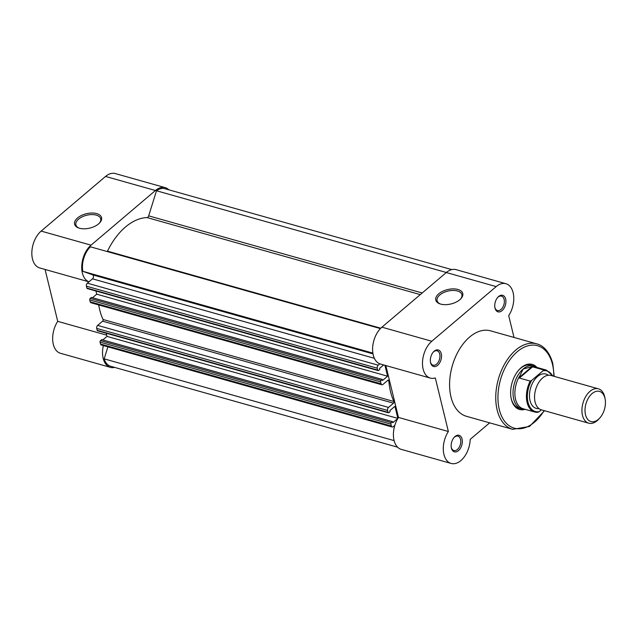 <?xml version="1.0" encoding="UTF-8"?>
<svg xmlns="http://www.w3.org/2000/svg" width="637" height="637" viewBox="0 0 637 637"><rect width="100%" height="100%" fill="white"/><g stroke="black" fill="none" stroke-linecap="round" stroke-linejoin="round"><path stroke-width="0.96" d="M372.86 353.089L82.818 271.306L92.699 274.865A2.229 1.378 -74.3 0 1 93.416 275.821A2.229 1.378 -74.3 0 1 92.484 278.831L374.373 358.312M97.166 330.292L388.037 412.306A1.115 0.685 105.7 0 0 388.427 412.792L97.557 330.778A1.115 0.685 -74.3 0 1 97.166 330.292L96.705 328.413A2.229 1.378 -74.3 0 1 97.644 325.396L388.514 407.417L393.499 403.189A1.115 0.685 105.7 0 0 393.969 401.684A1.115 0.685 105.7 0 0 393.905 401.509A61.359 37.814 -74.3 0 1 388.849 380.775A1.115 0.685 105.7 0 0 388.817 380.576A1.115 0.685 105.7 0 0 388.435 380.09A1.115 0.685 105.7 0 0 387.901 380.249L382.925 384.469A2.229 1.378 105.7 0 1 381.874 384.788L90.995 302.766A2.229 1.378 -74.3 0 1 90.215 301.795L89.761 299.916A1.115 0.685 -74.3 0 1 90.231 298.411L91.409 297.407L382.28 379.429L381.101 380.424A1.115 0.685 105.7 0 0 380.631 381.929L89.761 299.916M97.644 325.396L102.629 321.175A1.115 0.685 105.7 0 0 103.09 319.663A1.115 0.685 105.7 0 0 103.035 319.487A61.359 37.814 -74.3 0 1 98.711 304.94M397.584 447.182L110.687 366.283A19.524 12.031 -74.3 0 1 104.165 358.854L394.104 440.605M104.165 358.854L107.9 346.847M392.161 427.005L101.291 344.983A2.229 1.378 -74.3 0 1 100.511 344.012L391.381 426.026A2.229 1.378 105.7 0 0 392.161 427.005A2.229 1.378 105.7 0 0 393.212 426.686L394.836 425.317M391.381 426.026L390.927 424.146L100.049 342.133A1.115 0.685 -74.3 0 1 100.519 340.628L101.697 339.625L392.567 421.646L391.389 422.642A1.115 0.685 105.7 0 0 390.927 424.146M100.511 344.012L100.049 342.133M397.862 418.421L392.83 422.697L392.567 421.646M102.82 339.943L107.008 336.392L397.87 418.405L394.932 406.295L389.876 410.586L390.131 411.637L388.952 412.641A1.115 0.685 105.7 0 1 388.427 412.792M106.992 336.408A20.639 12.716 -74.3 0 1 107.008 336.384L106.236 333.223M388.037 412.306L387.583 410.427L96.705 328.413M90.215 301.795L381.093 383.816L380.631 381.929M92.532 297.726L96.72 294.175L387.591 376.196L382.534 380.48L382.28 379.429M384.931 365.288L387.591 376.196M95.948 291.005L96.72 294.175M378.139 370.583L87.261 288.561A1.115 0.685 -74.3 0 1 86.871 288.075L377.749 370.089A1.115 0.685 105.7 0 0 378.139 370.583A1.115 0.685 105.7 0 0 378.665 370.423L379.843 369.42L379.58 368.369L383.641 364.921M86.871 288.075L86.417 286.196A2.229 1.378 -74.3 0 1 87.357 283.186L92.484 278.831M377.749 370.089L377.287 368.21L86.417 286.196M87.357 283.186L378.227 365.2L379.843 363.831M82.818 271.306A19.524 12.031 -74.3 0 1 90.446 246.822L380.424 328.588M446.346 272.493L156.495 190.766L148.684 215.855A2.229 1.378 -74.3 0 1 147.051 217.567A61.359 37.814 -74.3 0 0 107.478 251.153A2.229 1.378 -74.3 0 1 107.247 251.559M156.495 190.766A19.524 12.031 -74.3 0 1 164.872 188.695L451.776 269.594M378.227 365.2A2.229 1.378 105.7 0 0 377.287 368.21M381.093 383.816A2.229 1.378 105.7 0 0 381.874 384.788M388.514 407.417A2.229 1.378 105.7 0 0 387.583 410.427M430.604 362.756A8.592 5.295 -74.3 0 1 430.501 362.254A8.592 5.295 -74.3 0 1 433.399 351.958A8.592 5.295 -74.3 0 1 441.266 353.702A8.592 5.295 -74.3 0 1 437.659 365.296A8.592 5.295 -74.3 0 1 430.604 362.756M430.437 361.848A7.477 4.602 105.7 0 0 430.453 361.927A7.477 4.602 105.7 0 0 433.064 365.184A7.477 4.602 105.7 0 0 438.336 362.031A7.477 4.602 105.7 0 0 439.729 354.053A7.477 4.602 105.7 0 0 437.117 350.796A7.477 4.602 105.7 0 0 433.136 352.261M495.005 308.101A8.592 5.295 -74.3 0 1 494.893 307.599A8.592 5.295 -74.3 0 1 497.8 297.304A8.592 5.295 -74.3 0 1 505.667 299.048A8.592 5.295 -74.3 0 1 502.052 310.641A8.592 5.295 -74.3 0 1 495.005 308.101M494.83 307.201A7.477 4.602 105.7 0 0 494.845 307.273A7.477 4.602 105.7 0 0 497.457 310.53A7.477 4.602 105.7 0 0 502.728 307.376A7.477 4.602 105.7 0 0 504.13 299.398A7.477 4.602 105.7 0 0 501.518 296.141A7.477 4.602 105.7 0 0 497.537 297.606M451.41 448.106A8.592 5.295 -74.3 0 1 451.307 447.604A8.592 5.295 -74.3 0 1 454.205 437.308A8.592 5.295 -74.3 0 1 462.072 439.052A8.592 5.295 -74.3 0 1 458.465 450.646A8.592 5.295 -74.3 0 1 451.41 448.106M451.243 447.198A7.477 4.602 105.7 0 0 451.259 447.278A7.477 4.602 105.7 0 0 453.87 450.534A7.477 4.602 105.7 0 0 459.142 447.381A7.477 4.602 105.7 0 0 460.535 439.403A7.477 4.602 105.7 0 0 457.923 436.146A7.477 4.602 105.7 0 0 453.942 437.611M457.892 289.461A13.887 7.389 166.3 0 1 460.869 298.729A13.887 7.389 166.3 0 1 440.661 304.088A13.887 7.389 166.3 0 1 439.88 303.841A13.887 7.389 166.3 0 1 439.092 293.53A13.887 7.389 166.3 0 1 457.892 289.461M460.495 299.111A12.764 6.792 -13.7 0 0 461.905 294.668A12.764 6.792 -13.7 0 0 457.43 290.966A12.764 6.792 -13.7 0 0 443.432 292.678A12.764 6.792 -13.7 0 0 437.093 300.72A12.764 6.792 -13.7 0 0 440.398 304.008M525.143 409.32A23.426 14.436 -74.3 0 1 511.352 399.272A23.426 14.436 -74.3 0 1 511.057 397.902A23.426 14.436 -74.3 0 1 518.972 369.826A23.426 14.436 -74.3 0 1 536.951 367.445M536.426 367.294A22.311 13.751 105.7 0 0 533.639 365.933L531.099 365.216A22.311 13.751 105.7 0 0 518.717 370.121M510.985 397.512A22.311 13.751 105.7 0 0 511.192 398.443A22.311 13.751 105.7 0 0 518.988 408.166L521.528 408.882A22.311 13.751 105.7 0 0 524.617 409.169M514.019 337.451L508.708 315.649A20.639 12.716 105.7 0 0 505.937 283.712L456.044 269.642A20.639 12.716 105.7 0 0 446.306 272.525L381.913 327.179A20.639 12.716 105.7 0 0 373.242 355.032A20.639 12.716 105.7 0 0 380.448 364.022L430.333 378.091A20.639 12.716 105.7 0 0 435.31 377.94L448.368 431.504A20.639 12.716 105.7 0 0 443.933 454.452A20.639 12.716 105.7 0 0 451.139 463.441A20.639 12.716 105.7 0 0 470.194 439.363L489.662 422.841M505.937 283.712A20.639 12.716 105.7 0 0 496.191 286.594L431.798 341.249A20.639 12.716 105.7 0 0 423.127 369.102A20.639 12.716 105.7 0 0 430.333 378.091M448.368 431.504L398.483 417.434A20.639 12.716 105.7 0 0 394.048 440.382A20.639 12.716 105.7 0 0 401.254 449.372L451.139 463.441M450.98 396.962A44.399 27.359 105.7 0 0 466.491 416.311L512.658 429.33A44.399 27.359 -74.3 0 1 497.147 409.981A44.399 27.359 -74.3 0 1 505.452 362.58A44.399 27.359 -74.3 0 1 536.752 343.861L490.586 330.842A44.399 27.359 105.7 0 0 459.285 349.57A44.399 27.359 105.7 0 0 450.98 396.962M398.483 417.434L385.831 365.542M598.422 388.833L551.029 375.472A17.852 10.996 105.7 0 0 542.605 377.964A17.852 10.996 105.7 0 0 534.562 396.095A17.852 10.996 105.7 0 0 541.339 409.83L588.731 423.191A17.852 10.996 -74.3 0 1 581.955 409.456A17.852 10.996 -74.3 0 1 589.997 391.333A17.852 10.996 -74.3 0 1 598.422 388.833A17.852 10.996 -74.3 0 1 604.879 397.655L605.15 399.136A15.678 9.659 105.7 0 0 592.084 393.586A15.678 9.659 105.7 0 0 585.499 414.735A15.678 9.659 105.7 0 0 598.366 419.377A15.678 9.659 105.7 0 0 599.855 417.92A15.678 9.659 105.7 0 0 605.15 399.136M599.855 417.92L598.844 419.042A17.852 10.996 -74.3 0 1 597.156 420.699A17.852 10.996 -74.3 0 1 588.731 423.191M548.346 375.257A17.852 10.996 105.7 0 0 537.532 376.539A17.852 10.996 105.7 0 0 529.49 396.7A17.852 10.996 105.7 0 0 538.942 408.612M552.613 375.918A21.085 12.995 105.7 0 0 543.027 370.766L543.417 369.858L531.935 366.681L523.104 369.046A22.311 13.751 105.7 0 0 513.048 391.707A22.311 13.751 105.7 0 0 521.528 408.882M543.027 370.766L531.584 380.472A21.085 12.995 105.7 0 0 528.025 402.329A21.085 12.995 105.7 0 0 539.197 411.677L537.787 412.29A21.754 13.409 -74.3 0 1 534.698 412.012A21.754 13.409 -74.3 0 1 530.183 381.085L531.584 380.472M541.362 409.838L539.197 411.677M532.588 366.808L519.362 378.036L530.183 381.085M531.935 366.681L518.956 377.693L519.362 378.036M533.639 365.933A22.311 13.751 105.7 0 0 523.104 369.046L518.956 377.693M519.147 376.873A21.754 13.409 105.7 0 0 523.152 408.755L534.698 412.012L537.787 412.29M543.417 369.858A21.754 13.409 -74.3 0 1 546.506 370.137L534.961 366.88A21.754 13.409 105.7 0 0 531.139 366.697M79.45 228.229A13.887 7.389 166.3 0 1 78.669 227.982A13.887 7.389 166.3 0 1 77.881 217.671A13.887 7.389 166.3 0 1 96.681 213.602A13.887 7.389 166.3 0 1 99.659 222.87A13.887 7.389 166.3 0 1 79.45 228.229M99.284 223.253A12.764 6.792 -13.7 0 0 100.694 218.81A12.764 6.792 -13.7 0 0 96.211 215.107A12.764 6.792 -13.7 0 0 82.221 216.819A12.764 6.792 -13.7 0 0 75.883 224.861A12.764 6.792 -13.7 0 0 79.179 228.15M88.973 281.809A20.639 12.716 -74.3 0 1 81.759 265.629A20.639 12.716 -74.3 0 1 91.035 245.165L155.436 190.511A20.639 12.716 -74.3 0 1 165.174 187.628A20.639 12.716 -74.3 0 1 168.837 189.818M88.949 281.833L39.685 267.938A20.639 12.716 -74.3 0 1 31.85 252.053A20.639 12.716 -74.3 0 1 41.15 231.096L105.543 176.441A20.639 12.716 -74.3 0 1 115.281 173.559L165.174 187.628M114.652 367.406A20.639 12.716 -74.3 0 1 110.384 367.358A20.639 12.716 -74.3 0 1 103.353 345.565M110.384 367.358L60.491 353.288A20.639 12.716 -74.3 0 1 57.72 321.351L45.068 269.459M106.713 335.166L57.72 321.351M92.699 274.865L372.995 353.901M103.035 319.487L393.905 401.509M100.519 340.628L391.389 422.642M102.629 321.175L393.499 403.189M387.67 380.44L388.849 380.775M90.231 298.411L381.101 380.424M107.478 251.153L380.783 328.222M147.051 217.567L420.285 294.613M148.684 215.855L422.204 292.98M553.832 376.26A42.838 26.404 105.7 0 0 552.478 364.364A42.838 26.404 105.7 0 0 517.3 351.688A42.838 26.404 105.7 0 0 499.297 409.495A42.838 26.404 105.7 0 0 544.141 410.618M381.913 327.179L431.798 341.249M446.306 272.525L496.191 286.594M155.436 190.511L105.543 176.441M91.035 245.165L41.15 231.096M512.658 429.33L529.514 426.464L544.524 410.73M554.206 376.371L552.812 363.655C549.11 349.848 541.585 344.912 536.752 343.861M552.988 376.021L546.506 370.137"/></g></svg>
